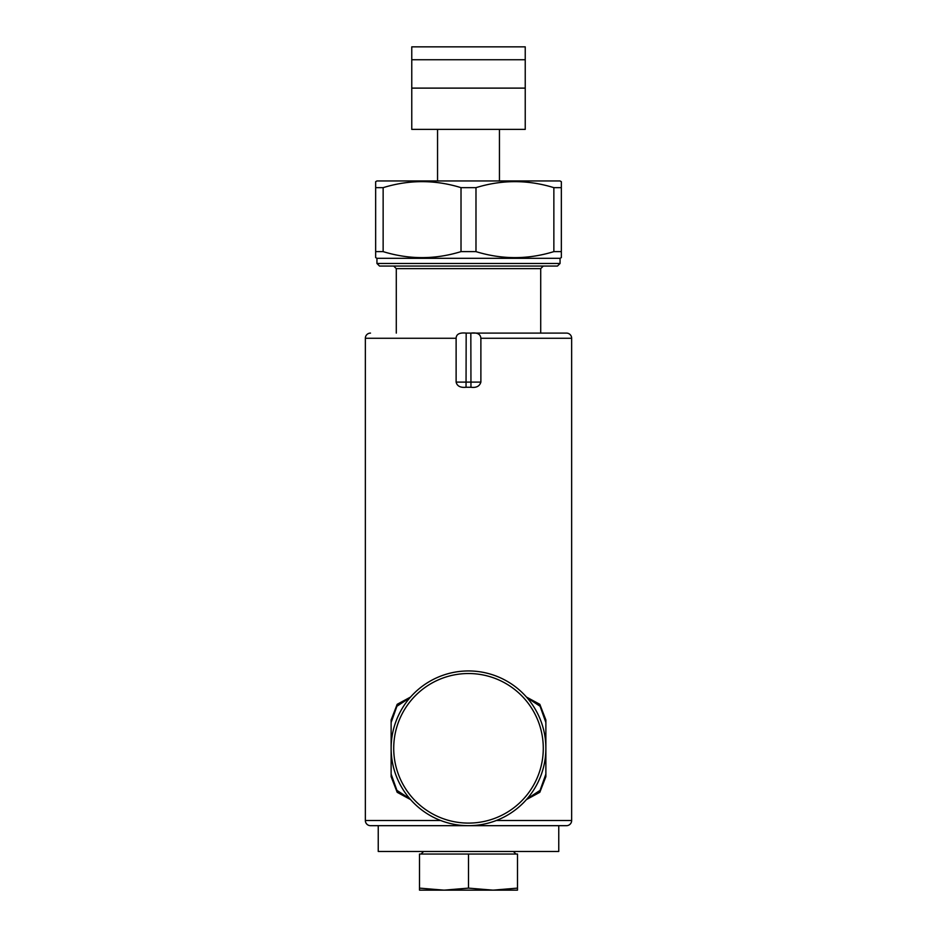 <?xml version="1.0" encoding="UTF-8"?>
<svg xmlns="http://www.w3.org/2000/svg" width="937" height="937" viewBox="0 0 937 937"><rect width="100%" height="100%" fill="white"/><g stroke="black" fill="none" stroke-linecap="round" stroke-linejoin="round"><path stroke-width="1.41" d="M553.861 251.62C527.906 259.619 501.939 259.619 475.984 251.62L475.984 187.658C501.939 179.646 527.906 179.646 553.861 187.658L553.861 251.62L561.345 251.62L561.345 257.57L560.057 258.319L376.943 258.319L375.655 257.57L375.655 251.62L383.139 251.62L383.139 187.658L375.655 187.658L375.655 251.62M475.984 251.62L461.016 251.62C435.061 259.619 409.094 259.619 383.139 251.62M375.655 187.658L375.655 181.696L376.943 180.958L560.057 180.958L561.345 181.696L561.345 187.658L553.861 187.658M383.139 187.658C409.094 179.646 435.061 179.646 461.016 187.658L461.016 251.62M475.984 187.658L461.016 187.658M396.292 333.103L396.292 268.638L540.708 268.638L540.708 333.103M560.057 258.319L560.057 263.473L557.468 266.061L379.532 266.061L376.943 263.473L376.943 258.319M560.057 263.473L376.943 263.473M561.345 251.62L561.345 187.658M480.88 382.109C479.627 386.243 476.324 387.953 470.96 387.262L466.04 387.262C460.383 387.824 457.08 386.103 456.12 382.109L480.88 382.109L480.88 338.269C480.529 334.04 477.179 332.33 470.831 333.103L466.169 333.103C459.598 332.436 456.249 334.158 456.12 338.269L365.348 338.269A5.154 5.154 0 0 1 370.502 333.103M526.442 697.046L539.817 704.308L545.873 719.944L539.817 704.308L526.442 697.046M545.873 776.679L539.817 792.304L526.442 799.577L539.817 792.304L545.873 776.679L545.873 719.944M566.498 333.103L470.831 333.103L566.498 333.103A5.154 5.154 0 0 1 571.652 338.269L480.88 338.269M496.27 820.519L571.652 820.519A5.154 5.154 0 0 1 566.498 825.673L370.502 825.673A5.154 5.154 0 0 1 365.348 820.519L365.348 338.269M391.127 719.944L397.183 704.308L410.558 697.046L397.183 704.308L391.127 719.944L391.127 776.679L397.183 792.304L410.558 799.577L397.183 792.304L391.127 776.679M456.12 382.109L456.12 338.269M409.996 697.69L396.925 706.24L391.127 722.521L391.127 774.103L396.925 790.383L409.996 798.933M527.004 798.933L540.075 790.383L545.873 774.103L545.873 722.521L540.075 706.24L527.004 697.69M468.5 825.673A77.373 77.373 0 0 1 460.29 825.239L459.388 825.134A77.373 77.373 0 0 1 443.377 821.48L442.522 821.187A77.373 77.373 0 0 1 427.717 814.054L426.956 813.574A77.373 77.373 0 0 1 414.107 803.337L413.475 802.704A77.373 77.373 0 0 1 403.226 789.856L402.758 789.095A77.373 77.373 0 0 1 395.625 774.29L395.332 773.435A77.373 77.373 0 0 1 391.666 757.424L391.572 756.522A77.373 77.373 0 0 1 391.572 740.089L391.666 739.199A77.373 77.373 0 0 1 395.332 723.177L395.625 722.333A77.373 77.373 0 0 1 402.758 707.529L403.226 706.767A77.373 77.373 0 0 1 413.475 693.919L414.107 693.286A77.373 77.373 0 0 1 426.956 683.038L427.717 682.569A77.373 77.373 0 0 1 442.522 675.436L443.377 675.144A77.373 77.373 0 0 1 459.388 671.478L460.29 671.384A77.373 77.373 0 0 1 476.71 671.384L477.612 671.478A77.373 77.373 0 0 1 493.623 675.144L494.478 675.436A77.373 77.373 0 0 1 509.283 682.569L510.044 683.038A77.373 77.373 0 0 1 522.893 693.286L523.525 693.919A77.373 77.373 0 0 1 533.774 706.767L534.242 707.529A77.373 77.373 0 0 1 541.375 722.333L541.668 723.177A77.373 77.373 0 0 1 545.334 739.199L545.428 740.089A77.373 77.373 0 0 1 545.428 756.522L545.334 757.424A77.373 77.373 0 0 1 541.668 773.435L541.375 774.29A77.373 77.373 0 0 1 534.242 789.095L533.774 789.856A77.373 77.373 0 0 1 510.044 813.574L509.283 814.054A77.373 77.373 0 0 1 494.478 821.187L493.623 821.48A77.373 77.373 0 0 1 477.612 825.134L476.71 825.239A77.373 77.373 0 0 1 442.522 821.187M468.5 670.939A77.373 77.373 0 0 1 476.71 671.384A77.373 77.373 0 0 1 477.612 671.478A77.373 77.373 0 0 1 494.478 675.436M543.284 748.312A74.784 74.784 0 0 1 468.5 823.096A74.784 74.784 0 0 1 393.716 748.312A74.784 74.784 0 0 1 468.5 673.527A74.784 74.784 0 0 1 543.284 748.312M391.572 756.522A77.373 77.373 0 0 0 391.666 757.424A77.373 77.373 0 0 0 402.758 789.095A77.373 77.373 0 0 0 403.226 789.856M413.475 802.704A77.373 77.373 0 0 0 414.107 803.337M426.956 813.574A77.373 77.373 0 0 0 427.717 814.054M476.71 825.239A77.373 77.373 0 0 0 477.612 825.134M493.623 821.48A77.373 77.373 0 0 0 494.478 821.187M509.283 814.054A77.373 77.373 0 0 0 510.044 813.574M533.774 789.856A77.373 77.373 0 0 0 534.242 789.095A77.373 77.373 0 0 0 541.668 773.435M545.334 757.424A77.373 77.373 0 0 0 545.428 756.522M545.428 740.089A77.373 77.373 0 0 0 545.334 739.199A77.373 77.373 0 0 0 534.242 707.529A77.373 77.373 0 0 0 533.774 706.767M523.525 693.919A77.373 77.373 0 0 0 522.893 693.286M510.044 683.038A77.373 77.373 0 0 0 509.283 682.569M460.29 671.384A77.373 77.373 0 0 0 459.388 671.478A77.373 77.373 0 0 0 442.522 675.436M427.717 682.569A77.373 77.373 0 0 0 426.956 683.038M414.107 693.286A77.373 77.373 0 0 0 413.475 693.919M403.226 706.767A77.373 77.373 0 0 0 402.758 707.529M395.625 722.333A77.373 77.373 0 0 0 391.666 739.199A77.373 77.373 0 0 0 391.572 740.089M523.525 802.704L522.893 803.337M558.757 825.673L558.757 851.464L378.243 851.464L378.243 825.673M468.5 890.15L493.003 890.15L468.5 888.124L443.997 890.15L468.5 890.15M517.493 888.124L493.003 890.15L517.493 890.15L517.493 854.04L468.5 854.04L468.5 888.124M419.507 888.124L419.507 890.15L443.997 890.15L419.507 888.124L419.507 854.04L468.5 854.04M411.765 59.745L411.765 46.85L525.235 46.85L525.235 59.745L411.765 59.745L411.765 129.376L525.235 129.376L525.235 59.745M411.765 88.113L525.235 88.113M440.73 820.519L365.348 820.519M470.96 387.262L470.831 333.103M466.04 387.262L466.169 333.103M540.708 268.638L543.284 266.061M396.292 268.638L393.716 266.061M571.652 820.519L571.652 338.269M513.371 851.464L515.947 854.04M423.629 851.464L421.053 854.04M499.444 180.958L499.444 129.376M437.556 180.958L437.556 129.376"/></g></svg>
